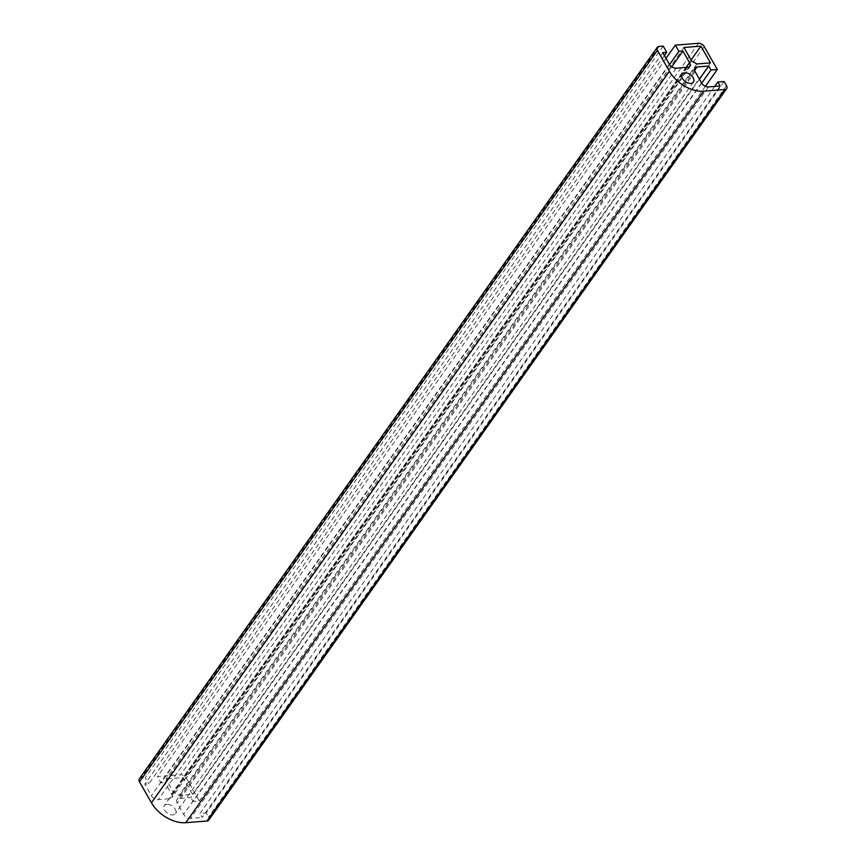 <?xml version="1.0" encoding="UTF-8"?>
<svg xmlns="http://www.w3.org/2000/svg" width="866" height="866" viewBox="0 0 866 866"><rect width="100%" height="100%" fill="white"/><g stroke="black" fill="none" stroke-linecap="round" stroke-linejoin="round"><path stroke-width="0.65" stroke-dasharray="4.33 3.25" d="M166.867 804.352A6.863 4.287 35.3 0 0 164.28 805.651A6.863 4.287 35.3 0 0 167.409 813.12A6.863 4.287 35.3 0 0 175.484 813.585A6.863 4.287 35.3 0 0 174.001 807.556A6.863 4.287 35.3 0 0 166.867 804.352M683.945 47.478L166.012 778.978L173.676 792.412L178.926 795.464L192.523 794.382L182.975 777.636L166.012 778.978M691.09 60.003L182.975 777.636M710.466 62.882L192.523 794.382M696.859 63.965L178.926 795.464M691.609 60.912L173.676 792.412M724.138 81.501L206.205 813.001L208.554 817.114A4.698 2.934 -144.7 0 1 208.728 820.124M714.742 86.394L199.916 813.499L206.205 813.001M720.122 85.972L202.179 817.472L199.916 813.499M699.436 79.196L190.812 797.543L179.11 798.474A5.64 3.518 35.3 0 0 176.978 799.545A5.64 3.518 35.3 0 0 177.194 803.15L183.624 814.419A5.64 3.518 35.3 0 0 190.477 818.402L202.179 817.472M701.709 83.158L193.075 801.515L190.812 797.543M705.422 86.297L199.364 801.007L193.075 801.515M665.997 58.358L157.417 776.64L180.593 774.799A4.698 2.934 -144.7 0 1 186.309 778.123L199.364 801.007M669.548 64.549L160.957 782.853L157.417 776.64M671.767 66.779L164.973 782.539L160.957 782.853M662.739 52.642L144.795 784.141L151.388 795.692A5.64 3.518 35.3 0 0 158.24 799.675L169.649 798.766A5.64 3.518 35.3 0 0 171.782 797.694A5.64 3.518 35.3 0 0 171.565 794.09L164.973 782.539M664.428 55.608L148.822 783.817L144.795 784.141M663.215 46.104L145.272 777.614L148.822 783.817M139.329 778.837A4.698 2.934 -144.7 0 1 141.104 777.939L145.272 777.614M726.487 85.615L208.554 817.114M708.42 86.903L190.477 818.402M701.557 82.919L183.624 814.419M695.138 71.651L177.194 803.15M694.619 70.406L179.11 798.474M704.242 46.623L186.309 778.123M698.537 43.3L180.593 774.799M686.11 67.386L171.565 794.09M687.593 67.267L169.649 798.766M676.184 68.176L158.24 799.675M669.321 64.192L151.388 795.692M659.048 46.439L141.104 777.939M682.213 74.151L164.28 805.651M693.417 82.086L175.484 813.585M694.911 68.035L176.978 799.545M689.726 66.195L171.782 797.694"/><path stroke-width="1.3" d="M684.811 72.852A6.863 4.287 35.3 0 0 682.213 74.151A6.863 4.287 35.3 0 0 685.342 81.621A6.863 4.287 35.3 0 0 693.417 82.086A6.863 4.287 35.3 0 0 691.934 76.056A6.863 4.287 35.3 0 0 684.811 72.852M700.908 46.125L683.945 47.478L691.609 60.912L696.859 63.965L710.466 62.882L700.908 46.125L691.09 60.003M717.849 81.999L720.122 85.972L708.42 86.903A5.64 3.518 -144.7 0 1 701.557 82.919L695.138 71.651A5.64 3.518 -144.7 0 1 694.911 68.035A5.64 3.518 -144.7 0 1 697.054 66.963L708.745 66.043L711.018 70.005L717.308 69.507L704.242 46.623A4.698 2.934 35.3 0 0 698.537 43.3L675.35 45.14L678.89 51.354L682.917 51.029L689.509 62.59A5.64 3.518 -144.7 0 1 689.726 66.195A5.64 3.518 -144.7 0 1 687.593 67.267L676.184 68.176A5.64 3.518 -144.7 0 1 669.321 64.192L662.739 52.642L666.755 52.317L663.215 46.104L659.048 46.439A4.698 2.934 35.3 0 0 657.272 47.338A4.698 2.934 35.3 0 0 657.446 50.336L669.396 71.283A28.221 17.601 35.3 0 0 703.69 91.201L724.896 89.512A4.698 2.934 35.3 0 0 726.671 88.624A4.698 2.934 35.3 0 0 726.487 85.615L724.138 81.501L717.849 81.999L714.742 86.394M726.671 88.624L208.728 820.124A4.698 2.934 -144.7 0 1 206.952 821.011L185.746 822.7A28.221 17.601 -144.7 0 1 151.453 802.782L139.513 781.846A4.698 2.934 -144.7 0 1 139.329 778.837L657.272 47.338M708.745 66.043L699.436 79.196M711.018 70.005L701.709 83.158M717.308 69.507L705.422 86.297M675.35 45.14L665.997 58.358M678.89 51.354L669.548 64.549M682.917 51.029L671.767 66.779M666.755 52.317L664.428 55.608M703.69 91.201L185.746 822.7M724.896 89.512L206.952 821.011M697.054 66.963L694.619 70.406M689.509 62.59L686.11 67.386M657.446 50.336L139.513 781.846M669.396 71.283L151.453 802.782"/></g></svg>
